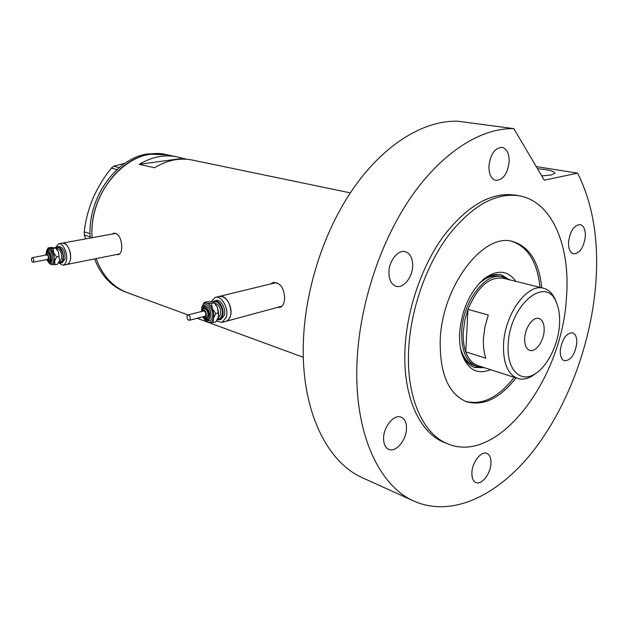 <?xml version="1.0" encoding="UTF-8"?>
<svg xmlns="http://www.w3.org/2000/svg" width="628" height="628" viewBox="0 0 628 628"><rect width="100%" height="100%" fill="white"/><g stroke="black" fill="none" stroke-linecap="round" stroke-linejoin="round"><path stroke-width="0.94" d="M66.819 264.474L67.039 264.435C69.496 263.564 70.689 260.706 70.619 255.855C69.551 247.683 66.843 243.436 62.494 243.122C66.851 241.725 72.047 252.668 70.352 259.757C69.771 262.418 68.664 263.98 67.039 264.435L119.713 253.9M216.464 321.034L222.092 322.368L226.245 321.253C229.283 320.013 230.861 316.85 230.978 311.763C229.715 301.44 225.829 296.322 219.321 296.416C225.656 293.904 233.388 307.689 230.374 316.284L228.718 319.503L226.245 321.253L281.933 306.189M280.637 306.652L281.171 306.511M116.58 254.552L118.37 254.638C120.725 253.791 121.848 250.933 121.746 246.066C121.094 237.776 118.464 233.49 113.849 233.216L112.255 233.954M114.563 233.129L113.542 233.718M277.49 307.5L280.057 307.343C282.985 306.134 284.508 302.994 284.633 297.915C283.864 287.483 280.025 282.365 273.109 282.553L271.076 283.589M274.028 282.357L272.474 283.244M127.869 292.86L127.233 292.632C112.828 286.996 102.458 275.668 96.131 258.626C102.458 275.668 112.828 286.996 127.233 292.632L127.869 292.86M92.088 237.667L92.041 236.607C88.784 189.664 131.574 145.131 167.111 154.818L151.144 154.229C118.982 157.22 89.097 198.252 92.088 237.667M186.634 159.253L177.127 156.898C164.528 154.323 151.913 156.796 139.275 164.324L154.519 167.739C167.244 160.069 179.922 157.526 192.561 160.109L350.322 192.882M139.275 164.324L182.513 158.397M278.644 307.186L280.386 307.218M276.477 282.545L219.816 296.29M117.672 254.332L118.802 254.497M115.905 233.357L62.698 243.083M166.726 154.739L149.174 153.813C116.745 156.788 86.75 198.44 90.251 238.004M94.585 258.94C100.99 275.441 111.242 286.439 125.333 291.934L125.969 292.169M90.189 236.897L84.38 235.045L84.238 231.858C85.408 220.899 88.281 209.799 92.858 198.55C97.733 187.552 103.879 177.426 111.305 168.171L113.605 166.247L124.87 163.311M85.573 238.868L84.38 235.045M117.004 169.513L111.305 168.171M84.238 231.858L90.079 233.702M113.605 166.247L119.242 167.558M490.546 369.68C477.539 374.955 468.048 369.923 462.09 354.584C460.065 348.367 459.233 341.232 459.61 333.185C461.666 309.887 469.791 291.792 483.992 278.895C497.07 269.271 507.691 270.095 515.855 281.36M509.591 279.805L501.466 274.915C495.311 273.439 488.843 275.402 482.076 280.787L479.839 282.757M499.833 276.226C493.027 274.632 485.97 277.238 478.662 284.037M508.327 279.491L500.72 274.75M465.678 401.41C482.359 405.445 498.538 397.414 514.222 377.326M540.001 287.381C537.34 262.033 527.858 246.663 511.561 241.262M460.732 349.474L461.47 351.986C464.304 360.205 468.708 365.37 474.69 367.466L484.408 367.694M474.211 367.294L483.168 367.294M460.403 347.763C462.969 357.269 467.507 363.18 473.999 365.496L476.66 366.36C466.321 362.089 461.321 350.612 461.651 331.914C462.53 301.848 485.868 271.28 502.549 276.901L507.754 279.342M508.225 344.113C506.286 369.437 520.486 383.779 535.315 373.684C547.545 366.21 558.135 344.788 559.446 325.328C560.097 316.033 558.983 308.215 556.094 301.872C545.654 275.064 509.693 305.051 508.225 344.113M536.485 372.906L532.732 375.677C527.394 379.006 522.347 379.916 517.582 378.409C507.66 374.28 502.981 362.819 503.546 344.026C504.779 313.804 527.677 282.812 543.66 288.291C548.472 289.618 552.24 293.135 554.964 298.834L556.557 302.9M544.123 330.948C544.421 324.079 542.702 319.919 538.973 318.467C533.266 316.426 525.189 327.408 524.694 338.076C524.451 344.835 526.131 348.94 529.734 350.393C535.527 352.559 543.581 341.561 544.123 330.948M543.456 288.244L503.209 278.212C489.322 276.43 477.578 286.808 467.978 309.353L488.286 315.06L485.004 326.489L483.458 337.997C483.058 345.675 483.843 352.402 485.813 358.188L465.756 351.868C468.457 359.145 472.507 363.714 477.924 365.598L478.175 365.677M463.268 331.945C462.915 339.505 463.739 346.146 465.756 351.868L467.978 309.353L464.751 320.602L463.268 331.945M482.61 367.113L476.66 366.36M537.505 168.72C548.817 169.733 554.618 171.263 554.901 173.304L551.227 174.977L541.736 175.879M541.791 287.828C539.083 262.002 529.365 246.553 512.644 241.49C483.277 232.14 441.492 286.949 440.197 340.957C439.828 373.739 448.533 393.976 466.306 401.645C483.27 406.481 499.833 398.56 515.981 377.899M566.432 297.978C570.742 247 552.569 201.855 519.56 195.873C495.649 192.168 471.636 205.756 447.521 236.63C425.25 267.065 410.084 311.684 408.569 351.719C406.606 398.482 423.413 434.49 447.811 443.847C498.13 465.199 562.013 379.241 566.432 297.978M519.12 195.795L515.847 195.19C491.905 191.485 467.884 205.011 443.784 235.783C421.537 266.115 406.41 310.593 404.934 350.518C403.019 397.147 419.873 433.092 444.302 442.465L445.174 442.811M413.569 500.932L362.23 477.673C327.526 462.224 302.272 412.486 303.238 347.567C303.842 292.389 323.577 230.609 354.365 186.963C385.27 143.365 424.559 120.16 457.765 121.22L513.814 128.638C481.056 127.782 441.704 152.314 410.257 198.244C378.927 244.221 358.282 309.172 356.869 366.783C354.946 434.584 379.422 485.766 413.569 500.932C451.508 518.076 497.345 495.822 532.049 452.458C566.778 408.624 590.375 345.989 595.595 286.03C599.23 241.961 593.225 204.336 577.595 173.163L536.249 166.593M362.23 477.673L363.738 478.355M488.922 165.816C488.82 174.137 491.151 179.004 495.924 180.417C503.075 180.016 507.487 173.901 509.151 162.071C509.308 153.632 506.929 148.718 502.007 147.313C494.911 147.823 490.554 153.993 488.922 165.816M568.568 241.639C568.293 248.555 569.949 252.629 573.545 253.853C579.628 253.508 583.545 247.872 585.296 236.937C585.626 229.942 583.938 225.829 580.241 224.596C574.196 225.012 570.31 230.696 568.568 241.639M560.317 350.071C560.043 355.974 561.408 359.538 564.439 360.77C570.687 360.598 574.793 354.883 576.747 343.61C577.061 337.629 575.664 334.025 572.555 332.793C566.346 333.021 562.264 338.775 560.317 350.071M471.903 472.578C471.73 477.782 473.057 481.087 475.859 482.492C481.543 485.381 490.617 473.834 490.97 463.48C491.175 458.173 489.824 454.821 486.92 453.416C481.323 450.645 472.209 462.153 471.903 472.578M383.582 438.038C383.543 443.847 385.239 447.599 388.677 449.303C395.679 452.835 406.387 440.275 406.489 428.657C406.575 422.715 404.825 418.892 401.245 417.196C394.36 413.852 383.63 426.365 383.582 438.038M388.913 272.207C388.944 279.805 391.322 284.484 396.048 286.242C403.317 288.715 412.502 277.38 412.675 265.942C412.698 258.179 410.249 253.429 405.335 251.702C398.176 249.426 389.015 260.738 388.913 272.207M513.814 128.638L544.28 180.181L577.595 173.163M31.447 258.681C31.392 260.761 31.942 261.939 33.096 262.221L33.771 261.224C33.826 259.144 33.276 257.967 32.122 257.684L31.447 258.681M47.665 259.403L48.395 258.406C48.458 256.342 47.909 255.172 46.747 254.897L32.169 257.676M49.628 260.895L50.931 259.097C51.064 255.392 50.075 253.296 47.979 252.794L47.249 252.935M58.687 262.284L60.932 262.865L63.412 259.34C63.695 251.977 61.732 247.801 57.509 246.82L55.813 248.154M62.353 262.59L64.998 259.026C65.281 251.671 63.318 247.503 59.095 246.521L57.666 246.788M58.428 262.794L63.106 265.22C64.731 264.765 65.83 263.203 66.411 260.534C68.091 253.429 62.894 242.455 58.553 243.845L55.374 247.785M47.524 260.801L49.486 263.611L51.41 264.631C53.019 264.741 54.094 263.548 54.652 261.052L53.67 252.903C52.493 250.195 51.088 248.696 49.455 248.413L48.105 247.934L50.672 247.456L55.57 247.927L58.475 251.993L59.44 260.118L58.475 251.993L56.198 248.507M56.355 248.657C58.946 244.63 64.346 252.919 62.941 258.838C62.235 261.656 60.916 262.583 58.985 261.625L58.883 261.86M59.056 261.46L57.572 264.223L55.005 264.733L54.652 261.052L56.528 256.915L53.67 252.903L53.058 248.476L49.455 248.413L46.684 250.533L46.072 253.657M49.581 263.705L51.41 264.631L55.005 264.733M48.105 247.934L46.872 250.132M53.058 248.476L55.625 247.997M56.528 256.915L59.103 256.42M187.05 316.057C186.877 318.655 187.654 320.068 189.381 320.304L190.237 319.236C190.41 316.638 189.64 315.225 187.913 314.989L187.05 316.057M204.799 316.292L205.764 315.201C205.953 312.634 205.183 311.237 203.448 311.009L188.015 314.958M207.012 317.964L208.755 316.017C209.093 311.394 207.703 308.882 204.579 308.474L203.919 308.646M217.257 319.723L219.51 319.707L222.61 315.963C224.848 309.486 219.039 299.101 214.297 300.993L212.586 302.092M220.781 319.369L224.282 315.515C226.52 309.047 220.718 298.677 215.969 300.577L214.674 300.898M222.092 322.368L226.221 317.391C229.212 308.772 221.48 294.932 215.153 297.444L211.126 301.856M218.552 316.551L217.508 307.508L215.208 303.952M202.844 316.795L204.885 320.029L208.496 322.29C210.788 322.556 212.405 321.261 213.347 318.404L215.851 313.584L212.421 308.803L211.369 303.434L206.651 303.206L204.32 302.382L207.036 301.707L211.73 301.927L214.093 302.751L217.508 307.508L218.575 312.877L218.418 317.061L215.914 321.85L213.206 322.572L213.763 314.455L212.421 308.803C210.89 305.538 208.967 303.669 206.651 303.206C204.359 302.986 202.766 304.313 201.855 307.171L201.486 311.512M205.309 320.484L208.496 322.29L213.206 322.572M204.32 302.382L201.855 307.171M211.369 303.434L214.093 302.751M215.851 313.584L218.575 312.877M45.475 255.062L47.171 252.951C49.274 253.445 50.256 255.549 50.13 259.254L48.905 261.036L46.378 259.654M46.582 259.615C47.65 260.714 48.411 260.479 48.858 258.909C48.513 254.56 47.445 253.288 45.663 255.109M47.39 251.357C49.455 246.207 55.35 254.191 53.945 260.298C53.145 263.313 51.716 264.027 49.651 262.441M46.213 253.5L48.403 250.847C51.441 251.569 52.862 254.599 52.673 259.945L50.79 262.535L47.72 260.895M48.097 261.028C49.675 262.386 50.782 261.907 51.402 259.599C51.001 253.1 49.369 250.98 46.511 253.241M59.095 261.374L59.746 261.24L61.677 258.493C61.897 252.762 60.367 249.52 57.085 248.759L56.551 248.853M201.753 310.907L203.731 308.693C206.847 309.102 208.237 311.614 207.899 316.237L206.165 318.184M203.315 316.677C204.712 317.807 205.741 317.533 206.408 315.829C206.062 310.515 204.579 309.031 201.957 311.394M202.985 307.539C205.521 299.815 214.957 309.675 212.382 317.454C211.047 320.916 208.943 321.615 206.07 319.55M202.185 309.235L204.861 306.158C209.375 306.747 211.385 310.381 210.882 317.054L208.653 319.778C205.819 319.715 204.202 318.985 203.802 317.58M204.61 318.043C206.777 319.731 208.37 319.267 209.391 316.645C211.314 310.797 204.147 303.575 202.436 309.573M213.669 302.476C217.79 299.14 224.172 308.968 221.967 315.334C221.142 317.815 219.729 318.969 217.735 318.796M218.159 317.823L220.483 314.934C221.135 308.285 219.141 304.376 214.517 303.183M273.667 282.419L273.109 282.553M303.316 357.293L197.106 318.294M188.031 314.958L125.333 291.934M176.743 156.819L167.111 154.818M482.076 280.787L483.992 278.895M461.47 351.986L462.09 354.584M535.315 373.684L532.732 375.677M517.582 378.409L477.924 365.598M502.337 276.854L499.621 276.179M556.094 301.872L554.964 298.834M447.811 443.847L444.302 442.465M33.096 262.221L47.704 259.395M48.905 261.036L49.706 260.879M60.932 262.865L62.51 262.551M63.106 265.22L67.039 264.435M58.749 243.805L62.494 243.122M56.316 248.625L55.57 247.927M207.201 317.909L206.353 318.137L202.977 316.763M201.619 311.48L201.737 310.97M201.957 310.365L202.169 309.29M189.381 320.304L204.909 316.261M219.51 319.707L221.174 319.267M215.647 297.327L219.321 296.416M215.655 304.47L215.286 304.046"/></g></svg>
